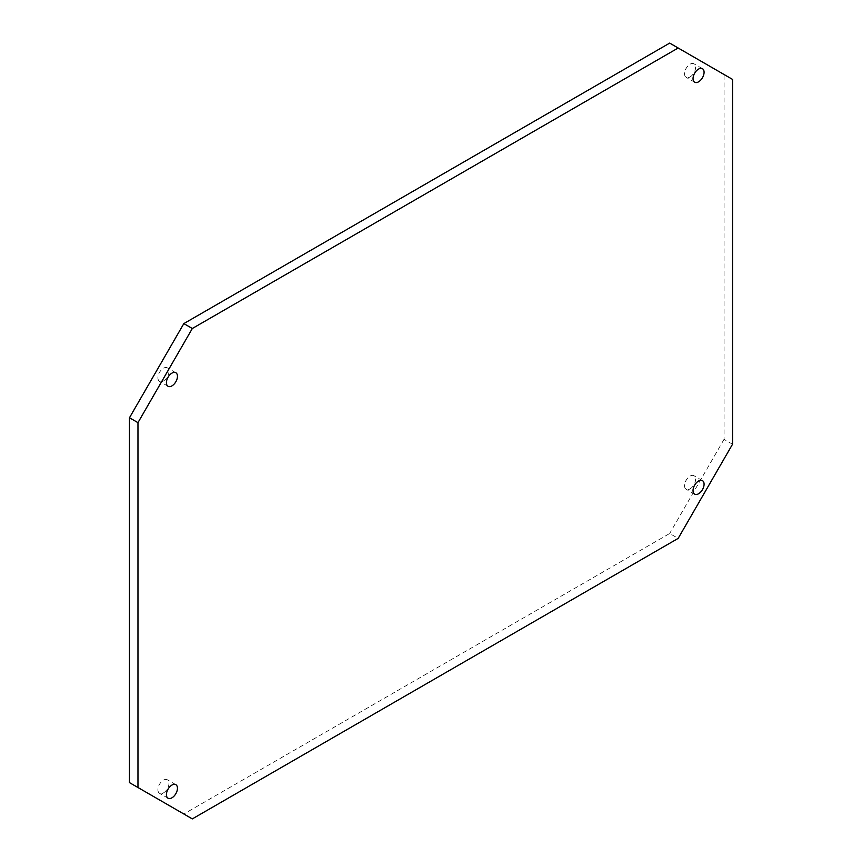 <?xml version="1.0" encoding="UTF-8"?>
<svg xmlns="http://www.w3.org/2000/svg" width="862" height="862" viewBox="0 0 862 862"><rect width="100%" height="100%" fill="white"/><g stroke="black" fill="none" stroke-linecap="round" stroke-linejoin="round"><path stroke-width="0.65" stroke-dasharray="4.31 3.23" d="M690.063 76.933A7.812 4.504 120 0 0 695.16 70.059A7.812 4.504 120 0 0 693.964 63.799A7.812 4.504 120 0 0 690.063 64.187A7.812 4.504 120 0 0 684.967 71.072A7.812 4.504 120 0 0 686.163 77.321A7.812 4.504 120 0 0 690.063 76.933M163.446 380.982A7.812 4.504 120 0 0 168.543 374.097A7.812 4.504 120 0 0 167.347 367.837A7.812 4.504 120 0 0 163.446 368.225A7.812 4.504 120 0 0 158.339 375.11A7.812 4.504 120 0 0 159.545 381.36A7.812 4.504 120 0 0 163.446 380.982M690.063 488.873A7.812 4.504 120 0 0 695.16 481.987A7.812 4.504 120 0 0 693.964 475.727A7.812 4.504 120 0 0 690.063 476.115A7.812 4.504 120 0 0 684.967 483A7.812 4.504 120 0 0 686.163 489.26A7.812 4.504 120 0 0 690.063 488.873M163.446 792.911A7.812 4.504 120 0 0 168.543 786.025A7.812 4.504 120 0 0 167.347 779.776A7.812 4.504 120 0 0 163.446 780.164A7.812 4.504 120 0 0 158.339 787.038A7.812 4.504 120 0 0 159.545 793.299A7.812 4.504 120 0 0 163.446 792.911M192.323 818.9L183.832 813.997L669.677 533.492L678.168 538.394M183.832 813.997L129.472 782.61M669.677 43.1L732.528 79.39M732.528 444.242L724.037 439.34L724.037 74.488M724.037 439.34L669.677 533.492M702.455 68.701L693.964 63.799M175.837 372.74L167.347 367.837M702.455 480.64L693.964 475.727M175.837 784.679L167.347 779.776M168.036 798.201L159.545 793.299M694.653 494.163L686.163 489.26M168.036 386.273L159.545 381.36M694.653 82.224L686.163 77.321"/><path stroke-width="1.29" d="M698.554 81.836A7.812 4.504 120 0 0 703.661 74.962A7.812 4.504 120 0 0 702.455 68.701A7.812 4.504 120 0 0 698.554 69.089A7.812 4.504 120 0 0 693.457 75.975A7.812 4.504 120 0 0 694.653 82.224A7.812 4.504 120 0 0 698.554 81.836M171.937 385.885A7.812 4.504 120 0 0 177.033 379A7.812 4.504 120 0 0 175.837 372.74A7.812 4.504 120 0 0 171.937 373.127A7.812 4.504 120 0 0 166.84 380.013A7.812 4.504 120 0 0 168.036 386.273A7.812 4.504 120 0 0 171.937 385.885M698.554 493.775A7.812 4.504 120 0 0 703.661 486.89A7.812 4.504 120 0 0 702.455 480.64A7.812 4.504 120 0 0 698.554 481.018A7.812 4.504 120 0 0 693.457 487.903A7.812 4.504 120 0 0 694.653 494.163A7.812 4.504 120 0 0 698.554 493.775M171.937 797.813A7.812 4.504 120 0 0 177.033 790.928A7.812 4.504 120 0 0 175.837 784.679A7.812 4.504 120 0 0 171.937 785.066A7.812 4.504 120 0 0 166.84 791.941A7.812 4.504 120 0 0 168.036 798.201A7.812 4.504 120 0 0 171.937 797.813M137.963 422.66L137.963 787.512L192.323 818.9L678.168 538.394L732.528 444.242L732.528 79.39L678.168 48.003L192.323 328.508L137.963 422.66L129.472 417.758L129.472 782.61L137.963 787.512M129.472 417.758L183.832 323.606L192.323 328.508M678.168 48.003L669.677 43.1L183.832 323.606"/></g></svg>
